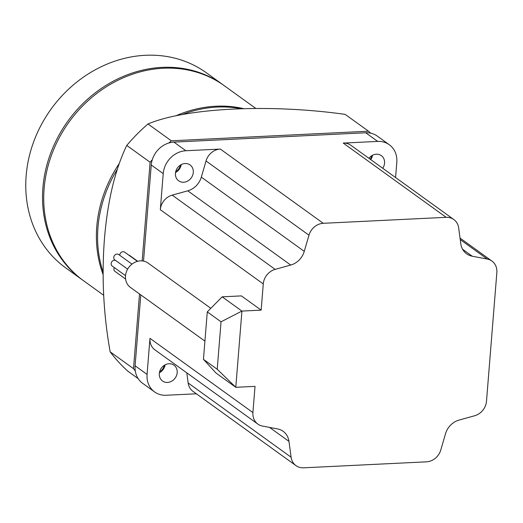 <?xml version="1.0" encoding="UTF-8"?>
<svg xmlns="http://www.w3.org/2000/svg" width="523" height="523" viewBox="0 0 523 523"><rect width="100%" height="100%" fill="white"/><g stroke="black" fill="none" stroke-linecap="round" stroke-linejoin="round"><path stroke-width="0.78" d="M128.606 255.008A3.308 2.883 -54.2 0 1 129.606 255.446L137.699 261.278M125.598 279.053L115.014 271.424A3.308 2.883 -54.2 0 1 113.922 268.887A3.308 2.883 -54.2 0 1 114.302 267.56M125.54 275.667L112.236 266.076A3.308 2.883 -54.2 0 1 111.151 263.54A3.308 2.883 -54.2 0 1 115.498 260.382M127.638 269.142L114.831 259.905A3.308 2.883 -54.2 0 1 113.746 257.368A3.308 2.883 -54.2 0 1 115.59 254.485A3.308 2.883 -54.2 0 1 118.701 254.544L131.979 264.115M119.741 255.289A3.308 2.883 -54.2 0 1 119.747 255.028A3.308 2.883 -54.2 0 1 121.598 252.145A3.308 2.883 -54.2 0 1 124.709 252.197L137.405 261.356M204.924 341.133L130.462 287.441A15.03 13.095 -54.2 0 1 125.513 275.922A15.03 13.095 -54.2 0 1 133.914 262.814A15.03 13.095 -54.2 0 1 148.048 263.056L210.808 308.315M181.226 164.614A9.774 8.512 -54.2 0 1 175.525 172.512M193.294 172.446A9.774 8.512 -54.2 0 1 187.829 180.965A9.774 8.512 -54.2 0 1 178.644 180.801A9.774 8.512 -54.2 0 1 175.427 173.316A9.774 8.512 -54.2 0 1 180.893 164.797A9.774 8.512 -54.2 0 1 190.078 164.954A9.774 8.512 -54.2 0 1 193.294 172.446M372.487 155.305A9.774 8.512 -54.2 0 1 370.755 159.633M368.924 158.312A9.774 8.512 -54.2 0 1 381.339 155.645A9.774 8.512 -54.2 0 1 384.555 163.137A9.774 8.512 -54.2 0 1 382.725 168.262M165.118 364.825A9.774 8.512 -54.2 0 1 159.417 372.729M177.186 372.657A9.774 8.512 -54.2 0 1 171.721 381.175A9.774 8.512 -54.2 0 1 162.535 381.019A9.774 8.512 -54.2 0 1 159.319 373.527A9.774 8.512 -54.2 0 1 164.778 365.008A9.774 8.512 -54.2 0 1 173.969 365.172A9.774 8.512 -54.2 0 1 177.186 372.657M207.278 311.878L203.454 359.347L217.222 369.271L221.039 321.808L207.278 311.878L222.17 296.829L241.41 295.894L261.16 310.132L263.272 283.937L160.319 209.697L163.222 173.623A22.849 19.907 -54.2 0 1 185.868 150.742L220.333 149.068A15.03 13.095 125.8 0 0 206.016 160.96L201.316 177.134A18.037 15.716 -54.2 0 1 187.77 190.817L172.191 195.138A15.03 13.095 125.8 0 0 160.319 209.697M222.17 296.829L241.927 311.074L235.788 387.301L216.038 373.062L203.454 359.347M196.354 393.793L166.196 395.257A22.849 19.907 -54.2 0 1 154.592 391.93L142.622 383.294A22.849 19.907 -54.2 0 1 135.097 365.78L140.798 294.894M143.518 261.095L151.252 164.987A22.849 19.907 -54.2 0 1 173.898 142.112L365.708 132.777A22.849 19.907 -54.2 0 1 377.312 136.104L389.282 144.74A22.849 19.907 -54.2 0 1 396.807 162.254L395.578 177.526M154.592 391.93A22.849 19.907 -54.2 0 1 147.068 374.409L149.97 338.335A15.03 13.095 125.8 0 0 154.919 349.854L257.865 424.094A15.03 13.095 125.8 0 0 262.533 426.082L277.53 428.912A18.037 15.716 -54.2 0 1 283.133 431.305A18.037 15.716 -54.2 0 1 288.971 441.386L291.102 457.22A15.03 13.095 125.8 0 0 295.972 465.627A15.03 13.095 125.8 0 0 303.608 467.817L426.487 461.835A15.03 13.095 125.8 0 0 440.804 449.937L445.504 433.77A18.037 15.716 -54.2 0 1 459.05 420.08L474.629 415.759A15.03 13.095 125.8 0 0 486.501 401.2L496.85 272.568A15.03 13.095 125.8 0 0 491.901 261.042A15.03 13.095 125.8 0 0 487.233 259.055L472.236 256.218A18.037 15.716 -54.2 0 1 466.64 253.832A18.037 15.716 -54.2 0 1 460.796 243.751L458.664 227.91A15.03 13.095 125.8 0 0 453.794 219.51A15.03 13.095 125.8 0 0 446.158 217.32L343.212 143.086L377.678 141.406A22.849 19.907 -54.2 0 1 389.282 144.74M257.865 424.094A15.03 13.095 125.8 0 1 252.916 412.569L255.028 386.366L235.788 387.301L217.222 369.271M263.272 283.937A15.03 13.095 125.8 0 1 275.144 269.378L290.716 265.056A18.037 15.716 -54.2 0 0 304.262 251.367L308.969 235.2A15.03 13.095 125.8 0 1 323.279 223.301L446.158 217.32M221.039 321.808L241.927 311.074L261.16 310.132M186.789 372.84L188.156 382.986A15.03 13.095 125.8 0 0 193.026 391.387L295.972 465.627M453.794 219.51L350.848 145.276A15.03 13.095 125.8 0 0 343.212 143.086M241.168 108.738A120.251 104.77 125.8 0 0 182.161 114.589M117.302 169.295A120.251 104.77 125.8 0 0 97.971 227.498A120.251 104.77 125.8 0 0 103.123 272.117M138.19 378.645L128.089 371.363A168.354 146.675 -54.2 0 1 110.157 351.816C103.436 314.251 101.54 276.49 104.469 238.534C107.633 200.734 115.067 169.7 126.762 145.42A168.354 146.675 -54.2 0 1 147.989 123.971C186.319 107.803 269.77 103.763 345.16 114.374L368.506 131.208A168.354 146.675 -54.2 0 1 370.663 133.169M243.692 108.666A120.251 104.77 125.8 0 0 175.826 115.838M119.205 163.614A120.251 104.77 125.8 0 0 96.775 226.636A120.251 104.77 125.8 0 0 103.129 274.667M255.839 108.47L224.36 85.765A120.251 104.77 125.8 0 0 111.307 83.811A120.251 104.77 125.8 0 0 44.109 188.659A120.251 104.77 125.8 0 0 83.693 280.844L103.685 295.266M223.759 85.341A120.251 104.77 125.8 0 0 223.164 84.903A120.251 104.77 125.8 0 0 110.111 82.948A120.251 104.77 125.8 0 0 42.906 187.796A120.251 104.77 125.8 0 0 82.497 279.982A120.251 104.77 125.8 0 0 83.092 280.413M223.164 84.903L206.408 72.821A120.251 104.77 125.8 0 0 93.349 70.867A120.251 104.77 125.8 0 0 26.15 175.708A120.251 104.77 125.8 0 0 65.735 267.9L82.497 279.982M110.157 351.816L133.496 368.65L139.51 293.965M142.171 260.899L150.108 162.254A168.354 146.675 -54.2 0 1 152.285 159.718M126.762 145.42L150.108 162.254M180.455 165.059A9.022 7.858 -54.2 0 1 175.708 171.642M164.346 365.27A9.022 7.858 -54.2 0 1 159.593 371.86M371.716 155.749A9.022 7.858 -54.2 0 1 370.225 159.247M168.837 142.995A168.354 146.675 -54.2 0 1 171.335 140.805L368.506 131.208M135.287 370.99A168.354 146.675 -54.2 0 1 133.496 368.65M147.989 123.971L171.335 140.805M151.252 164.987L163.222 173.623M135.097 365.78L147.068 374.409M252.916 412.569L149.97 338.335M365.708 132.777L377.678 141.406M173.898 142.112L185.868 150.742M323.279 223.301L220.333 149.068M275.144 269.378L172.191 195.138M290.716 265.056L187.77 190.817M304.262 251.367L201.316 177.134M308.969 235.2L206.016 160.96M291.102 457.22L188.156 382.986M288.971 441.386L269.6 427.415M472.236 256.218L462.607 249.275M487.233 259.055L460.233 239.58M491.901 261.042L460.031 238.063"/></g></svg>
